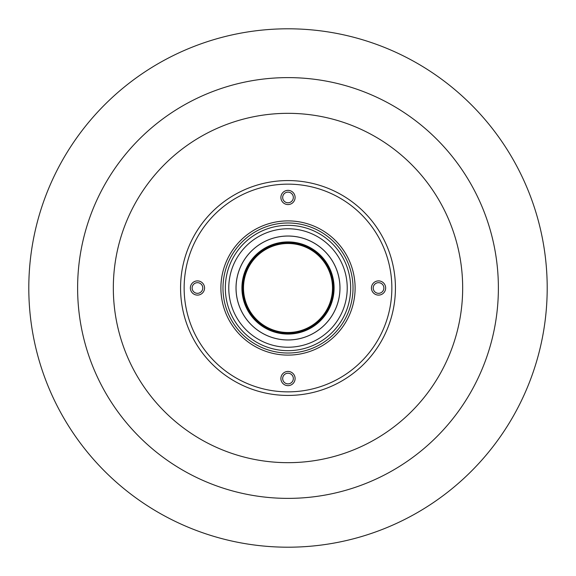<?xml version="1.0" encoding="UTF-8"?>
<svg xmlns="http://www.w3.org/2000/svg" width="576" height="576" viewBox="0 0 576 576"><rect width="100%" height="100%" fill="white"/><g stroke="black" fill="none" stroke-linecap="round" stroke-linejoin="round"><path stroke-width="0.86" d="M295.099 197.46A7.099 7.099 0 0 1 284.45 203.609A7.099 7.099 0 0 1 284.45 191.304A7.099 7.099 0 0 1 295.099 197.46A7.099 7.099 0 0 1 284.45 203.609A7.099 7.099 0 0 1 284.45 191.304A7.099 7.099 0 0 1 295.099 197.46A7.099 7.099 0 0 1 284.45 203.609A7.099 7.099 0 0 1 284.45 191.304A7.099 7.099 0 0 1 295.099 197.46A7.099 7.099 0 0 1 284.45 203.609A7.099 7.099 0 0 1 284.45 191.304A7.099 7.099 0 0 1 295.099 197.46A7.099 7.099 0 0 1 284.45 203.609A7.099 7.099 0 0 1 284.45 191.304A7.099 7.099 0 0 1 295.099 197.46M293.328 197.46A5.328 5.328 0 0 1 285.336 202.068A5.328 5.328 0 0 1 285.336 192.845A5.328 5.328 0 0 1 293.328 197.46M295.099 378.54A7.099 7.099 0 0 1 284.45 384.696A7.099 7.099 0 0 1 284.45 372.391A7.099 7.099 0 0 1 295.099 378.54A7.099 7.099 0 0 1 284.45 384.696A7.099 7.099 0 0 1 284.45 372.391A7.099 7.099 0 0 1 295.099 378.54A7.099 7.099 0 0 1 284.45 384.696A7.099 7.099 0 0 1 284.45 372.391A7.099 7.099 0 0 1 295.099 378.54A7.099 7.099 0 0 1 284.45 384.696A7.099 7.099 0 0 1 284.45 372.391A7.099 7.099 0 0 1 295.099 378.54A7.099 7.099 0 0 1 284.45 384.696A7.099 7.099 0 0 1 284.45 372.391A7.099 7.099 0 0 1 295.099 378.54M293.328 378.54A5.328 5.328 0 0 1 285.336 383.155A5.328 5.328 0 0 1 285.336 373.932A5.328 5.328 0 0 1 293.328 378.54M385.646 288A7.099 7.099 0 0 1 374.99 294.149A7.099 7.099 0 0 1 374.99 281.851A7.099 7.099 0 0 1 385.646 288A7.099 7.099 0 0 1 374.99 294.149A7.099 7.099 0 0 1 374.99 281.851A7.099 7.099 0 0 1 385.646 288A7.099 7.099 0 0 1 374.99 294.149A7.099 7.099 0 0 1 374.99 281.851A7.099 7.099 0 0 1 385.646 288A7.099 7.099 0 0 1 374.99 294.149A7.099 7.099 0 0 1 374.99 281.851A7.099 7.099 0 0 1 385.646 288A7.099 7.099 0 0 1 374.99 294.149A7.099 7.099 0 0 1 374.99 281.851A7.099 7.099 0 0 1 385.646 288M383.868 288A5.328 5.328 0 0 1 375.876 292.615A5.328 5.328 0 0 1 375.876 283.385A5.328 5.328 0 0 1 383.868 288M204.559 288A7.099 7.099 0 0 1 193.91 294.149A7.099 7.099 0 0 1 193.91 281.851A7.099 7.099 0 0 1 204.559 288A7.099 7.099 0 0 1 193.91 294.149A7.099 7.099 0 0 1 193.91 281.851A7.099 7.099 0 0 1 204.559 288A7.099 7.099 0 0 1 193.91 294.149A7.099 7.099 0 0 1 193.91 281.851A7.099 7.099 0 0 1 204.559 288A7.099 7.099 0 0 1 193.91 294.149A7.099 7.099 0 0 1 193.91 281.851A7.099 7.099 0 0 1 204.559 288A7.099 7.099 0 0 1 193.91 294.149A7.099 7.099 0 0 1 193.91 281.851A7.099 7.099 0 0 1 204.559 288M202.781 288A5.328 5.328 0 0 1 194.796 292.615A5.328 5.328 0 0 1 194.796 283.385A5.328 5.328 0 0 1 202.781 288M547.2 288A259.2 259.2 0 0 1 158.4 512.474A259.2 259.2 0 0 1 158.4 63.526A259.2 259.2 0 0 1 547.2 288M355.111 288A67.111 67.111 0 0 1 254.448 346.118A67.111 67.111 0 0 1 254.448 229.882A67.111 67.111 0 0 1 355.111 288M236.016 288A51.984 51.984 0 0 1 288 236.016A51.984 51.984 0 0 1 339.984 288A51.984 51.984 0 0 1 288 339.984A51.984 51.984 0 0 1 236.016 288M288 350.669A62.669 62.669 0 0 1 225.331 288A62.669 62.669 0 0 1 288 225.331A62.669 62.669 0 0 1 350.669 288A62.669 62.669 0 0 1 288 350.669A62.669 62.669 0 0 1 225.331 288A62.669 62.669 0 0 1 288 225.331A62.669 62.669 0 0 1 350.669 288A62.669 62.669 0 0 1 288 350.669A62.669 62.669 0 0 1 225.331 288A62.669 62.669 0 0 1 288 225.331A62.669 62.669 0 0 1 350.669 288M243.497 288A44.503 44.503 0 0 0 310.248 326.542A44.503 44.503 0 0 0 310.248 249.458A44.503 44.503 0 0 0 243.497 288M339.955 288A51.955 51.955 0 0 0 262.022 243.007A51.955 51.955 0 0 0 262.022 332.993A51.955 51.955 0 0 0 339.955 288M288 242.726A45.274 45.274 0 0 0 242.726 288A45.274 45.274 0 0 0 288 333.274A45.274 45.274 0 0 0 333.274 288A45.274 45.274 0 0 0 288 242.726A45.274 45.274 0 0 0 242.726 288A45.274 45.274 0 0 0 288 333.274A45.274 45.274 0 0 0 333.274 288A45.274 45.274 0 0 0 288 242.726M288 391.86A103.86 103.86 0 0 1 198.058 236.074A103.86 103.86 0 0 1 377.942 236.074A103.86 103.86 0 0 1 288 391.86M288 395.431A107.431 107.431 0 0 1 180.569 288A107.431 107.431 0 0 1 288 180.569A107.431 107.431 0 0 1 395.431 288A107.431 107.431 0 0 1 288 395.431M462.672 288A174.672 174.672 0 0 1 288 462.672A174.672 174.672 0 0 1 113.328 288A174.672 174.672 0 0 1 288 113.328A174.672 174.672 0 0 1 462.672 288M288 498.377A210.377 210.377 0 0 1 105.804 182.808A210.377 210.377 0 0 1 470.196 182.808A210.377 210.377 0 0 1 288 498.377M347.227 288A59.227 59.227 0 0 1 288 347.227A59.227 59.227 0 0 1 228.773 288A59.227 59.227 0 0 1 288 228.773A59.227 59.227 0 0 1 347.227 288M288 353.023A65.023 65.023 0 0 1 231.689 255.492A65.023 65.023 0 0 1 344.311 255.492A65.023 65.023 0 0 1 288 353.023M242.734 288A45.266 45.266 0 0 1 288 242.734A45.266 45.266 0 0 1 333.266 288A45.266 45.266 0 0 1 288 333.266A45.266 45.266 0 0 1 242.734 288M334.08 288A46.08 46.08 0 0 0 288 241.92A46.08 46.08 0 0 0 241.92 288A46.08 46.08 0 0 0 288 334.08A46.08 46.08 0 0 0 334.08 288"/></g></svg>
